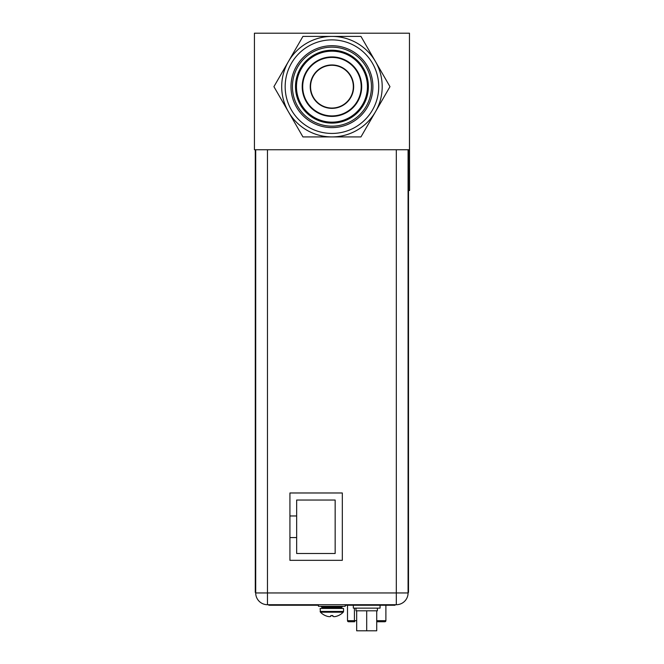 <?xml version="1.0" encoding="UTF-8"?>
<svg xmlns="http://www.w3.org/2000/svg" width="664" height="664" viewBox="0 0 664 664"><rect width="100%" height="100%" fill="white"/><g stroke="black" fill="none" stroke-linecap="round" stroke-linejoin="round"><path stroke-width="1" d="M254.428 149.749L409.464 149.749L409.464 33.2L254.428 33.2L254.428 149.749M331.95 65.279A21.381 21.381 0 0 1 353.331 86.66A21.381 21.381 0 0 1 331.95 108.049A21.381 21.381 0 0 1 310.561 86.66A21.381 21.381 0 0 1 331.95 65.279M289.927 537.566L296.659 537.566L296.659 553.494L335.154 553.494L335.154 500.034L296.659 500.034L296.659 515.961L289.927 515.961M296.659 515.961L296.659 537.566M302.933 136.917L360.959 136.917L375.467 111.793L389.976 86.66L360.959 36.404L302.933 36.404L273.917 86.66L302.933 136.917M331.95 136.917A50.256 50.256 0 0 0 375.467 61.536A50.256 50.256 0 0 0 288.425 61.536A50.256 50.256 0 0 0 331.95 136.917M331.95 39.881A46.779 46.779 0 0 1 378.729 86.66A46.779 46.779 0 0 1 331.95 133.439A46.779 46.779 0 0 1 285.163 86.66A46.779 46.779 0 0 1 331.95 39.881M331.95 45.708A40.952 40.952 0 0 1 372.902 86.66A40.952 40.952 0 0 1 331.95 127.612A40.952 40.952 0 0 1 290.998 86.66A40.952 40.952 0 0 1 331.95 45.708M331.95 47.152A39.508 39.508 0 0 1 371.458 86.66A39.508 39.508 0 0 1 331.95 126.168A39.508 39.508 0 0 1 292.434 86.66A39.508 39.508 0 0 1 331.95 47.152M331.95 50.223A36.437 36.437 0 0 0 295.505 86.66A36.437 36.437 0 0 0 331.95 123.106A36.437 36.437 0 0 0 368.387 86.66A36.437 36.437 0 0 0 331.95 50.223M331.95 57.419A29.241 29.241 0 0 0 302.701 86.66A29.241 29.241 0 0 0 331.95 115.909A29.241 29.241 0 0 0 361.191 86.66A29.241 29.241 0 0 0 331.95 57.419M331.95 64.956A21.704 21.704 0 0 1 353.655 86.66A21.704 21.704 0 0 1 331.95 108.365A21.704 21.704 0 0 1 310.237 86.66A21.704 21.704 0 0 1 331.95 64.956M384.29 621.753L376.72 621.753M354.684 621.753L349.106 621.753M354.601 621.753L354.427 620.682L347.504 620.682A1.071 1.071 0 0 0 348.575 621.753A1.071 1.071 0 0 1 347.504 620.682L347.504 605.244M384.821 621.753A1.071 1.071 0 0 0 385.892 620.682L385.892 605.244L385.892 620.682A1.071 1.071 0 0 1 384.821 621.753M342.317 560.333L342.317 492.978L289.927 492.978L289.927 560.333L342.317 560.333M408.078 592.952L396.317 592.952L396.317 604.713A11.761 11.761 0 0 0 408.078 592.952L408.078 149.749M396.317 604.713L267.467 604.713L267.467 592.952L255.706 592.952A11.761 11.761 0 0 0 267.467 604.713A11.761 11.761 0 0 1 255.706 592.952L255.706 149.749M353.331 605.244L353.331 608.133L380.065 608.133L380.065 605.244M356.004 608.133L356.004 610.805L356.676 610.805L356.676 630.8L376.72 630.8L376.72 610.805L377.393 610.805L377.393 608.133M356.676 610.805L376.72 610.805M366.694 630.8L366.694 610.805M325.393 615.611L325.393 615.611A15.886 15.886 0 0 0 327.352 616.325A15.604 13.512 -90 0 0 329.551 616.673A15.604 7.802 -90 0 0 330.821 616.325L330.83 615.578L332.855 615.578L331.784 615.611M332.83 615.578L331.842 615.611M338.283 615.611L338.283 615.611A15.886 15.886 0 0 1 336.333 616.325A15.604 13.512 90 0 1 334.125 616.673A15.604 7.802 90 0 1 332.855 616.325L332.855 615.611M320.438 612.191L320.131 608.456L343.545 608.456L343.545 611.444L320.131 611.444L320.438 612.191A15.919 15.919 0 0 0 325.318 615.611A15.919 15.919 0 0 1 320.438 612.191L343.246 612.191L343.545 611.444L343.246 612.191A15.919 15.919 0 0 1 338.366 615.611A15.919 15.919 0 0 0 343.246 612.191M318.471 604.713L318.471 606.315L345.205 606.315L345.205 604.713M408.501 149.749L408.501 592.413L408.078 592.413M409.464 110.315L409.572 190.51L408.501 190.51M255.706 592.413L255.283 592.413L255.283 149.749M317.193 604.713L317.193 605.244L268.862 605.244L268.862 604.713M317.193 605.244L318.471 605.244M345.205 605.244L391.826 605.244L391.826 604.713M395.03 604.713L395.03 605.244L391.826 605.244M346.492 604.713L346.492 605.244M331.95 51.178A35.483 35.483 0 0 0 296.468 86.66A35.483 35.483 0 0 0 331.95 122.143A35.483 35.483 0 0 0 367.433 86.66A35.483 35.483 0 0 0 331.95 51.178M331.95 56.921A29.739 29.739 0 0 1 361.689 86.66A29.739 29.739 0 0 1 331.95 116.407A29.739 29.739 0 0 1 302.203 86.66A29.739 29.739 0 0 1 331.95 56.921M356.676 620.682L354.427 620.682L354.427 608.133M385.892 620.682L376.72 620.682M267.467 149.749L267.467 592.952L396.317 592.952L396.317 149.749M322.696 608.456L321.841 607.601L341.836 607.601L340.981 608.456M341.836 607.601L341.836 607.17L321.841 607.17L320.986 606.315M408.501 581.722L408.078 581.722M408.501 169.121L409.572 169.121M255.706 581.722L255.283 581.722M272.066 605.244L272.066 604.713M321.841 607.601L321.841 607.17M341.836 607.17L342.69 606.315"/></g></svg>
